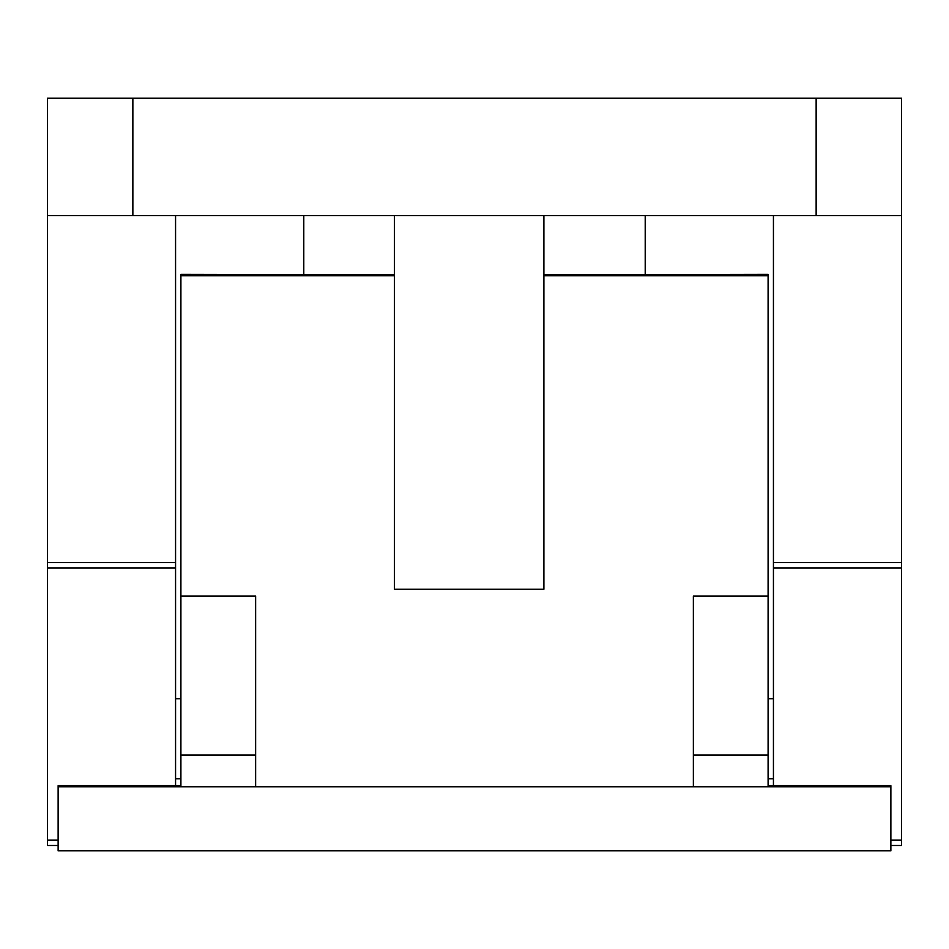 <?xml version="1.0" encoding="UTF-8"?>
<svg xmlns="http://www.w3.org/2000/svg" width="949" height="949" viewBox="0 0 949 949"><rect width="100%" height="100%" fill="white"/><g stroke="black" fill="none" stroke-linecap="round" stroke-linejoin="round"><path stroke-width="1.42" d="M303.68 215.601L303.68 274.736M303.787 215.601L303.787 274.736M645.213 215.601L645.213 274.736M645.32 215.601L645.32 274.736M394.428 215.601L394.428 589.27L543.896 589.27L543.896 215.601M901.55 98.162L816.14 98.162L816.14 215.601L901.55 215.601L901.55 98.162M890.874 845.5L901.55 845.5L901.55 215.601M132.86 215.601L132.86 98.162L47.45 98.162L47.45 215.601L816.14 215.601M47.45 215.601L47.45 845.5L58.126 845.5M175.565 785.642L175.565 215.601M773.435 215.601L773.435 785.642M132.86 98.162L816.14 98.162M394.428 274.736L180.903 274.32L180.903 275.756L394.428 275.756M543.896 275.756L768.097 275.756L768.097 274.32L543.896 274.736M58.126 786.78L255.637 786.78L255.637 596.043L180.903 596.043L180.903 785.642L58.126 785.642L58.126 850.838L890.874 850.838L890.874 785.642L768.097 785.642L768.097 275.756M255.637 786.78L890.874 786.78M768.097 596.043L693.363 596.043L693.363 786.78M180.903 275.756L180.903 596.043M47.45 840.138L58.126 840.138M47.45 567.917L175.565 567.917M47.45 562.603L175.565 562.603M890.874 840.138L901.55 840.138M773.435 567.917L901.55 567.917M773.435 562.603L901.55 562.603M693.363 755.06L768.097 755.06M180.903 755.06L255.637 755.06M180.903 698.701L175.565 698.701M180.903 778.773L175.565 778.773M773.435 698.701L768.097 698.701M773.435 778.773L768.097 778.773"/></g></svg>
